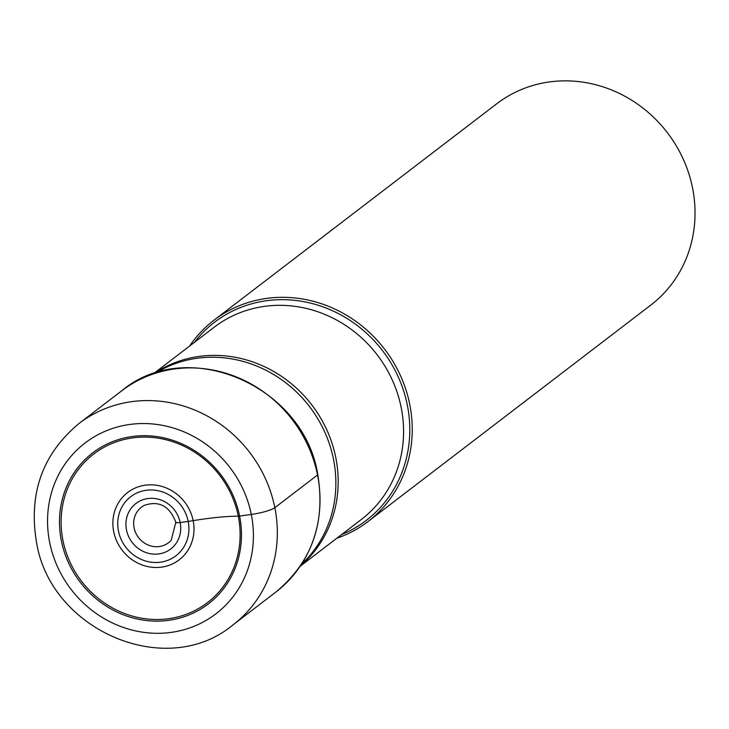 <?xml version="1.0" encoding="UTF-8"?>
<svg xmlns="http://www.w3.org/2000/svg" width="729" height="729" viewBox="0 0 729 729"><rect width="100%" height="100%" fill="white"/><g stroke="black" fill="none" stroke-linecap="round" stroke-linejoin="round"><path stroke-width="1.09" d="M61.364 540.772A95.107 88.491 52.6 0 1 132.122 436.525A95.107 88.491 52.6 0 1 239.595 516.068A95.107 88.491 52.6 0 1 168.846 620.306A95.107 88.491 52.6 0 1 61.364 540.772M213.934 320.231L496.741 103.773A126.755 117.934 52.6 0 1 692.55 187.964A126.755 117.934 52.6 0 1 650.815 305.077L368.017 521.536A126.755 117.934 -127.4 0 0 409.744 404.422A126.755 117.934 -127.4 0 0 213.934 320.231A126.755 117.934 -127.4 0 0 189.613 346.029M336.752 538.275A126.755 117.934 -127.4 0 0 368.017 521.536M175.99 522.019A6.297 1.075 -11.3 0 0 180.163 522.52L188.191 521.408A36.532 6.242 -11.3 0 0 193.167 520.652A80.472 13.76 168.7 0 1 238.292 516.159A3.909 0.665 -11.3 0 0 239.595 516.068L251.295 514.446A19.164 3.271 -11.3 0 0 274.833 507.685L317.525 475.007A126.755 117.934 52.6 0 1 275.799 592.121C311.739 562.278 325.735 523.112 317.78 474.615C303.947 385.595 187.344 335.522 121.716 390.817A126.755 117.934 52.6 0 1 317.525 475.007M238.292 516.159A93.558 87.052 -127.4 0 0 132.56 437.91A93.558 87.052 -127.4 0 0 62.958 540.462A93.558 87.052 -127.4 0 0 168.681 618.702A93.558 87.052 -127.4 0 0 238.292 516.159M193.167 520.652A42.4 39.448 52.6 0 1 161.619 567.126A42.4 39.448 52.6 0 1 113.706 531.66A42.4 39.448 52.6 0 1 145.253 485.186A42.4 39.448 52.6 0 1 193.167 520.652M188.191 521.408A37.215 34.618 -127.4 0 0 146.146 490.289A37.215 34.618 -127.4 0 0 118.463 531.067A37.215 34.618 -127.4 0 0 160.508 562.187A37.215 34.618 -127.4 0 0 188.191 521.408M180.163 522.52A28.641 26.645 52.6 0 1 158.858 553.912A28.641 26.645 52.6 0 1 126.491 529.956A28.641 26.645 52.6 0 1 147.796 498.563A28.641 26.645 52.6 0 1 180.163 522.52M171.142 540.371A22.353 20.804 52.6 0 1 149.591 545.565A22.353 20.804 52.6 0 1 134.1 527.832A22.353 20.804 -127.4 0 1 144.333 505.343C159.177 500.376 169.675 506.044 175.826 522.347L171.142 540.371M233.098 624.808A126.755 117.934 -127.4 0 0 274.833 507.685A126.755 117.934 -127.4 0 0 79.014 423.494C42.628 453.803 28.44 493.26 36.45 541.875C50.219 630.585 166.522 680.54 233.098 624.808L275.799 592.121M251.295 514.446A107.591 100.101 -127.4 0 0 129.707 424.469A107.591 100.101 -127.4 0 0 49.663 542.394A107.591 100.101 -127.4 0 0 171.251 632.371A107.591 100.101 -127.4 0 0 251.295 514.446M341.564 534.594A124.787 116.102 -127.4 0 0 407.383 405.36A124.787 116.102 -127.4 0 0 407.329 405.114A124.787 116.102 -127.4 0 0 316.085 304.622A124.787 116.102 -127.4 0 0 194.424 342.348M155.423 373.221A120.741 112.339 52.6 0 1 333.49 459.252A120.741 112.339 52.6 0 1 301.587 564.173M300.503 565.813A121.041 112.621 -127.4 0 0 335.805 457.666A121.041 112.621 -127.4 0 0 153.564 373.831M153.072 374.004L214.208 327.212A121.041 112.621 52.6 0 1 401.196 407.611A121.041 112.621 52.6 0 1 401.242 407.848A121.041 112.621 52.6 0 1 361.347 519.458L300.211 566.242M121.716 390.817L79.014 423.494"/></g></svg>
